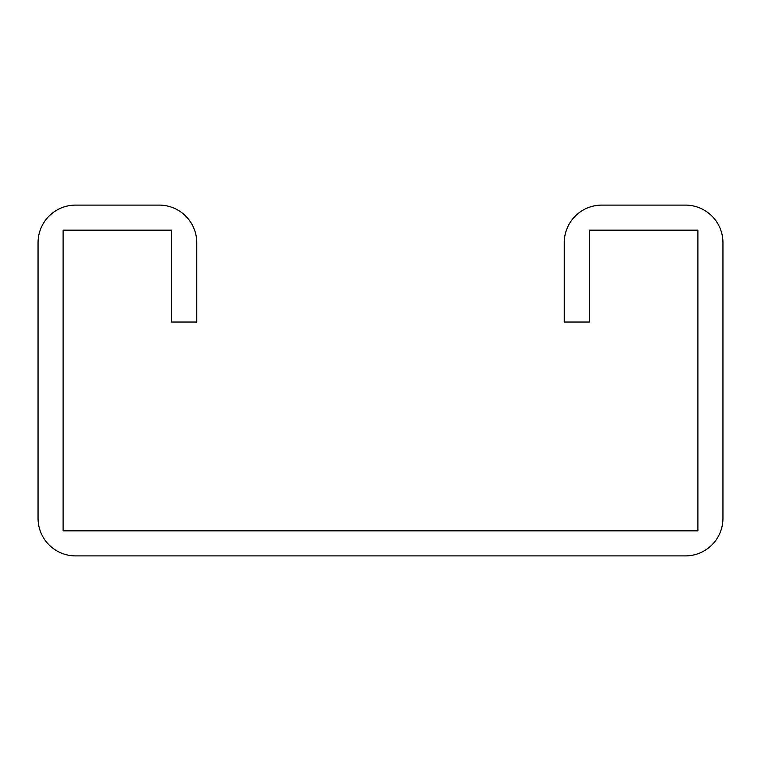 <?xml version="1.0" encoding="UTF-8"?>
<svg xmlns="http://www.w3.org/2000/svg" width="761" height="761" viewBox="0 0 761 761"><rect width="100%" height="100%" fill="white"/><g stroke="black" fill="none" stroke-linecap="round" stroke-linejoin="round"><path stroke-width="1.14" d="M171.691 230.155L171.691 322.036L196.747 322.036L196.747 242.683A37.584 37.584 0 0 0 159.163 205.099L75.634 205.099A37.584 37.584 0 0 0 38.05 242.683L38.05 518.317A37.584 37.584 0 0 0 75.634 555.901L685.366 555.901A37.584 37.584 0 0 0 722.95 518.317L722.95 242.683A37.584 37.584 0 0 0 685.366 205.099L601.837 205.099A37.584 37.584 0 0 0 564.253 242.683L564.253 322.036L589.309 322.036L589.309 230.155L697.894 230.155L697.894 530.845L63.106 530.845L63.106 230.155L171.691 230.155"/></g></svg>
